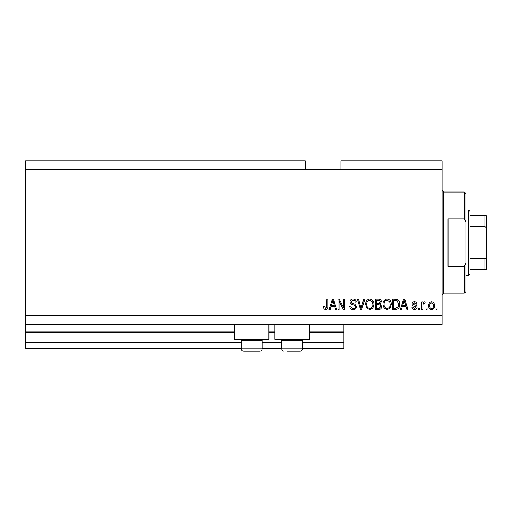 <?xml version="1.0" encoding="UTF-8"?>
<svg xmlns="http://www.w3.org/2000/svg" width="512" height="512" viewBox="0 0 512 512"><rect width="100%" height="100%" fill="white"/><g stroke="black" fill="none" stroke-linecap="round" stroke-linejoin="round"><path stroke-width="0.77" d="M25.6 169.728L305.235 169.728L305.235 160.806L25.6 160.806L25.6 348.218L241.274 348.218M262.099 348.218L281.734 348.218M302.554 348.218L343.904 348.218L343.904 342.272L302.554 342.272M25.6 342.272L241.274 342.272M262.099 342.272L281.734 342.272M309.395 332.454L343.904 332.454L343.904 342.272M343.904 332.454L343.904 331.859L309.395 331.859M25.6 331.859L234.432 331.859M268.941 331.859L274.893 331.859M343.904 324.422L343.904 331.859M268.941 324.422L268.941 339.296L234.432 339.296L234.432 324.422M274.893 324.422L274.893 339.296L309.395 339.296L309.395 324.422M305.235 169.728L340.928 169.728L340.928 160.806L442.074 160.806L442.074 324.422L25.6 324.422M339.04 301.261L339.04 309.549L337.958 309.549L337.958 299.136L339.11 299.136L343.501 307.437L343.501 299.136L344.582 299.136L344.582 309.549L343.424 309.549L339.04 301.261M356.48 306.65C356.288 308.614 355.194 309.626 353.203 309.683C351.014 309.542 349.85 308.371 349.722 306.163L350.803 306.029C350.938 307.558 351.77 308.371 353.293 308.467C354.547 308.474 355.251 307.878 355.398 306.682C355.078 305.472 354.208 304.813 352.8 304.71C351.104 304.435 350.17 303.482 349.99 301.85C350.15 300.019 351.155 299.072 353.011 299.002C354.995 299.098 356.058 300.134 356.211 302.112L355.13 302.246C355.034 300.941 354.336 300.269 353.05 300.218L351.072 301.875L351.411 302.931L354.874 304.166L356.48 306.65M364.909 299.136L361.626 309.549L360.512 309.549L357.395 299.136L358.509 299.136L361.011 308.333L363.782 299.136L364.909 299.136M369.798 309.683L366.733 308.051L365.677 304.48C365.549 301.382 366.925 299.552 369.805 299.002C372.627 299.539 374.003 301.325 373.926 304.352L372.864 308.09L369.798 309.683M387.11 309.683L384.038 308.051L382.982 304.48C382.861 301.382 384.237 299.552 387.117 299.002C389.939 299.539 391.309 301.325 391.232 304.352L390.17 308.09L387.11 309.683M427.066 308.058L427.066 309.549L425.984 309.549L425.984 308.058L427.066 308.058M434.502 305.683C434.643 307.936 433.677 309.274 431.597 309.683C429.549 309.28 428.576 307.974 428.691 305.76C428.57 303.539 429.542 302.234 431.597 301.837C433.626 302.227 434.592 303.507 434.502 305.683M325.6 309.683L323.974 308.947L323.354 306.438L324.435 306.304L325.645 308.467L326.726 307.68L326.867 299.136L327.949 299.136L327.949 306.202C328.16 308.173 327.373 309.331 325.6 309.683M340.928 169.728L442.074 169.728M25.6 315.494L442.074 315.494M402.33 306.438L401.421 309.549L400.294 309.549L403.616 299.136L404.672 299.136L408 309.549L406.874 309.549L405.965 306.438L402.33 306.438M417.062 307.238C416.941 308.813 416.09 309.626 414.502 309.683C412.979 309.6 412.115 308.794 411.923 307.251L413.005 307.11L414.573 308.602L415.981 307.424L415.731 306.739L414.707 306.323C413.203 306.138 412.32 305.363 412.058 304C412.198 302.579 412.998 301.856 414.458 301.837C415.904 301.862 416.723 302.586 416.922 304L415.84 304.141L414.496 302.918L413.139 303.846L413.478 304.474L414.694 304.909C416.147 305.094 416.941 305.869 417.062 307.238M419.763 308.058L419.763 309.549L418.682 309.549L418.682 308.058L419.763 308.058M422.874 305.619L422.874 309.549L421.792 309.549L421.792 301.978L422.874 301.978L422.874 303.181L424.154 301.837L425.171 302.246L424.768 303.328L424.032 303.194L423.066 304.077L422.874 305.619M437.075 308.058L437.075 309.549L435.987 309.549L435.987 308.058L437.075 308.058M399.616 304.282C399.802 307.366 398.483 309.12 395.654 309.549L392.582 309.549L392.582 299.136L397.178 299.328C398.976 300.416 399.789 302.067 399.616 304.282M381.632 306.49C381.542 308.512 380.493 309.53 378.483 309.549L375.277 309.549L375.277 299.136L378.502 299.136C380.256 299.142 381.203 300.019 381.363 301.754L380.198 303.936L381.632 306.49M331.066 306.438L330.157 309.549L329.03 309.549L332.358 299.136L333.414 299.136L336.742 309.549L335.616 309.549L334.707 306.438L331.066 306.438M403.661 302.189L402.682 305.222L405.606 305.222L404.147 300.218L403.661 302.189M431.571 302.918C430.24 303.309 429.645 304.256 429.773 305.754C429.638 307.29 430.259 308.237 431.622 308.602C432.947 308.205 433.549 307.258 433.421 305.754C433.549 304.23 432.928 303.283 431.571 302.918M393.664 300.352L393.664 308.333L395.526 308.333L398.118 306.816L398.534 304.269L396.966 300.557L393.664 300.352M387.123 300.218C384.922 300.666 383.898 302.093 384.064 304.493C384 306.733 385.011 308.058 387.098 308.467C389.254 308.032 390.272 306.65 390.15 304.32L389.696 301.965L387.123 300.218M376.358 300.352L376.358 303.462L379.334 303.36L380.282 301.926C380.141 300.71 379.424 300.186 378.131 300.352L376.358 300.352M376.358 304.678L376.358 308.333L379.552 308.198L380.55 306.496C380.435 305.197 379.699 304.589 378.355 304.678L376.358 304.678M369.818 300.218C367.61 300.666 366.592 302.093 366.758 304.493C366.688 306.733 367.699 308.058 369.792 308.467C371.942 308.032 372.96 306.65 372.845 304.32L372.39 301.965L369.818 300.218M332.403 302.189L331.424 305.222L334.349 305.222L332.883 300.218L332.403 302.189M261.088 339.296L262.099 340.307L241.274 340.307L241.274 348.813L262.099 348.813C261.958 350.259 261.165 351.053 259.718 351.194L243.654 351.194C242.208 351.053 241.414 350.259 241.274 348.813C241.414 350.259 242.208 351.053 243.654 351.194M246.483 351.194L256.192 351.194M301.542 339.296L302.554 340.307L281.734 340.307L281.734 348.813L302.554 348.813C302.413 350.259 301.619 351.053 300.179 351.194L286.938 351.194M287.635 351.194L297.35 351.194M464.384 218.816L464.384 192.038L465.875 193.53L465.875 222.163L464.384 218.816L448.026 218.816L448.026 266.413L464.384 266.413L465.875 263.059L465.875 291.699L464.384 293.184L464.384 266.413M465.875 263.059L465.875 222.163M486.4 259.123L486.4 226.106M468.55 209.888L470.042 211.379L470.042 273.85L468.55 275.334L468.55 209.888L465.875 209.888M470.042 215.84L486.4 215.84L486.4 269.389L484.915 269.389L486.4 269.389M486.4 229.645C486.554 228.205 486.061 227.168 484.915 226.522L484.915 215.84M470.042 226.522L484.915 226.522M470.042 258.701L484.915 258.701C486.054 258.067 486.547 257.03 486.4 255.578M470.042 269.389L484.915 269.389L484.915 258.701M486.4 215.84L485.939 215.84M25.6 332.454L234.432 332.454M268.941 332.454L274.893 332.454M464.384 192.038L443.565 192.038L443.565 293.184L442.074 294.675M242.285 339.296L241.274 340.307M262.099 340.307L262.099 348.813C261.958 350.259 261.165 351.053 259.718 351.194M282.746 339.296L281.734 340.307M281.734 348.813C281.875 350.259 282.669 351.053 284.115 351.194C282.669 351.053 281.875 350.259 281.734 348.813M302.554 340.307L302.554 348.813C302.413 350.259 301.619 351.053 300.179 351.194M443.565 192.038L442.074 190.554M464.384 293.184L443.565 293.184M468.55 275.334L465.875 275.334"/></g></svg>
